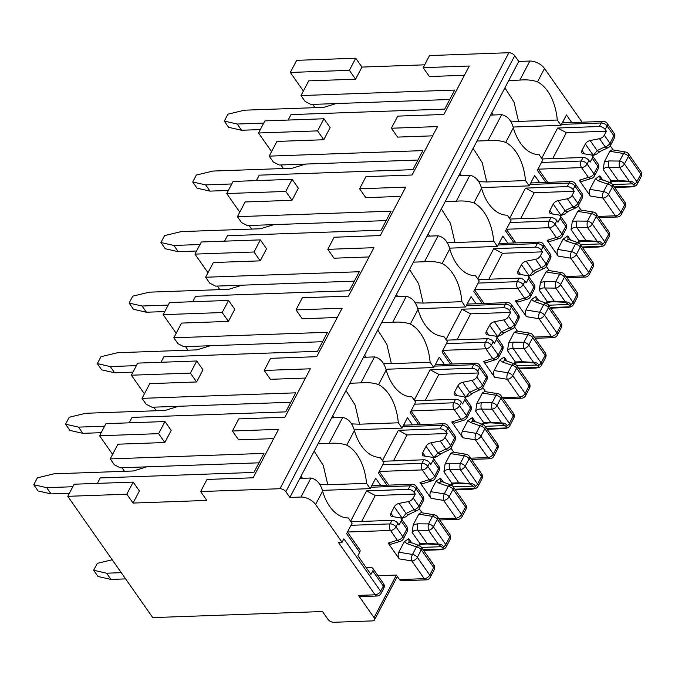 <?xml version="1.0" encoding="UTF-8"?>
<svg xmlns="http://www.w3.org/2000/svg" width="675" height="675" viewBox="0 0 675 675"><rect width="100%" height="100%" fill="white"/><g stroke="black" fill="none" stroke-linecap="round" stroke-linejoin="round"><path stroke-width="1.01" d="M342.073 542.278L343.896 538.819L380.599 591.224A4.657 2.692 145 0 1 375.089 594.818L338.386 542.413L342.073 542.278L315.605 504.495A11.635 6.32 -152.3 0 0 300.94 497.045L289.87 497.441L285.837 491.695A4.657 2.531 -152.3 0 0 279.965 488.717L200.627 491.56L206.837 500.428L133.034 503.069L126.824 494.21L67.778 496.327L152.736 617.617L322.49 611.525L327.932 619.304A4.657 2.531 -152.3 0 0 333.804 622.283L372.549 620.89A4.657 2.531 -152.3 0 0 374.49 619.945A4.657 2.531 -152.3 0 0 374.06 617.65L358.484 595.409L375.089 594.818A4.657 2.835 87.9 0 0 377.072 596.008L360.467 596.599A4.657 2.835 -92.1 0 1 358.484 595.409M67.778 496.327L74.14 484.22L133.186 482.102L139.387 490.961L133.034 503.069M366.306 567.785L370.887 567.616A4.657 2.692 145 0 1 372.878 568.409A4.657 2.692 145 0 1 372.76 570.949L383.324 586.035A4.657 2.531 27.7 0 1 383.754 588.33A4.657 4.657 0 0 0 383.442 583.495L372.878 568.409M289.87 497.441L299.86 478.415L310.93 478.018C316.609 479.216 320.507 483.595 322.616 491.138A44.845 27.304 87.9 0 0 348.368 517.961L352.072 523.243L346.621 533.63L359.691 552.285L357.868 555.744L370.938 574.408L372.76 570.949M380.7 485.418L375.688 478.263L370.238 488.641L366.533 483.359A44.845 27.304 87.9 0 0 346.748 445.179C341.786 443.407 335.897 442.817 329.096 443.416L342.723 417.462C348.401 418.66 352.299 423.039 354.409 430.582A44.845 27.304 87.9 0 0 380.16 457.405L383.856 462.696L378.413 473.074L386.902 485.198M258.989 462.814L120.243 467.792L114.379 464.813L110.236 458.907L117.956 444.201L164.827 442.522L158.617 433.654L99.571 435.772L112.615 454.385M110.236 458.907L263.933 453.389L253.943 472.424L100.246 477.934L97.386 483.384M121.956 467.733L124.462 471.302M99.571 435.772L105.933 423.664L164.978 421.546L171.18 430.405L164.827 442.522M158.617 433.654L164.978 421.546M126.824 494.21L133.186 482.102M200.627 491.56L206.989 479.452L253.117 477.79L278.547 429.351L232.419 431.004L238.781 418.897L284.909 417.243L310.34 368.795L264.212 370.448L270.574 358.341L316.702 356.687L342.132 308.239L296.004 309.892L302.366 297.785L348.494 296.131L373.925 247.683L327.797 249.345L334.15 237.229L380.278 235.575L405.717 187.135L359.589 188.789L365.943 176.673L412.071 175.019L437.51 126.579L391.382 128.233L397.735 116.125L443.863 114.463L469.302 66.023L423.174 67.677L429.528 55.569L508.866 52.717A4.657 2.531 -152.3 0 1 514.738 55.696L518.771 61.45L508.773 80.485L519.843 80.089L529.841 61.054L518.771 61.45M232.419 431.004L238.629 439.872L273.687 438.615M299.86 478.415L331.653 417.859L342.723 417.462M318.026 443.812L329.096 443.416M412.493 424.87L407.472 417.707L402.03 428.093L398.326 422.803A44.845 27.304 87.9 0 0 378.54 384.623C373.579 382.852 367.689 382.261 360.889 382.86L374.515 356.906C380.194 358.113 384.092 362.483 386.201 370.035A44.845 27.304 87.9 0 0 411.944 396.849L415.648 402.14L410.198 412.518L418.694 424.642M290.782 402.258L152.035 407.236L146.171 404.257L142.028 398.351L149.749 383.645L196.619 381.966L190.409 373.098L131.363 375.216L144.399 393.829M142.028 398.351L295.726 392.833L285.736 411.868L132.038 417.386L129.178 422.828M153.748 407.177L156.254 410.746M131.363 375.216L137.725 363.108L196.771 360.99L202.972 369.849L196.619 381.966M190.409 373.098L196.771 360.99M264.212 370.448L270.422 379.316L305.48 378.059M331.653 417.859L363.445 357.303L374.515 356.906M349.819 383.257L360.889 382.86M444.285 364.314L439.265 357.151L433.814 367.538L430.118 362.247A44.845 27.304 87.9 0 0 410.332 324.067C405.371 322.296 399.482 321.713 392.681 322.304L406.308 296.35C411.986 297.557 415.884 301.927 417.994 309.479A44.845 27.304 87.9 0 0 443.737 336.293L447.441 341.584L441.99 351.962L450.487 364.087M322.574 341.702L183.828 346.68L177.964 343.702L173.821 337.795L181.541 323.089L228.412 321.41L222.202 312.542L163.156 314.66L176.192 333.281M173.821 337.795L327.518 332.277L317.528 351.312L163.831 356.83L160.971 362.273M185.541 346.621L188.047 350.19M163.156 314.66L169.518 302.552L228.555 300.434L234.765 309.293L228.412 321.41M222.202 312.542L228.555 300.434M296.004 309.892L302.214 318.76L337.272 317.503M363.445 357.303L395.238 296.747L406.308 296.35M381.611 322.701L392.681 322.304M476.077 303.758L471.057 296.603L465.607 306.982L461.903 301.691A44.845 27.304 87.9 0 0 442.125 263.512C437.164 261.74 431.274 261.157 424.474 261.748L438.1 235.794C443.779 237.001 447.668 241.372 449.786 248.923A44.845 27.304 87.9 0 0 475.529 275.738L479.233 281.028L473.782 291.406L482.279 303.531M354.367 281.146L215.62 286.132L209.756 283.154L205.613 277.239L213.334 262.533L260.204 260.854L253.994 251.994L194.948 254.112L207.984 272.725M205.613 277.239L359.311 271.73L349.321 290.756L195.623 296.274L192.763 301.717M217.333 286.065L219.839 289.642M194.948 254.112L201.31 241.996L260.348 239.878L266.558 248.746L260.204 260.854M253.994 251.994L260.348 239.878M327.797 249.345L334.007 258.204L369.065 256.947M395.238 296.747L427.022 236.191L438.1 235.794M413.404 262.145L424.474 261.748M507.862 243.203L502.85 236.047L497.399 246.426L493.695 241.135A44.845 27.304 87.9 0 0 473.917 202.956C468.956 201.184 463.067 200.602 456.266 201.192L469.884 175.247C475.571 176.445 479.461 180.824 481.579 188.367A44.845 27.304 87.9 0 0 507.322 215.19L511.026 220.472L505.575 230.858L514.072 242.983M386.159 220.598L247.413 225.577L241.549 222.598L237.406 216.683L245.126 201.977L291.997 200.298L285.787 191.438L226.741 193.556L239.777 212.169M237.406 216.683L391.103 211.174L381.113 230.2L227.416 235.718L224.556 241.161M249.126 225.509L251.632 229.087M226.741 193.556L233.103 181.44L292.14 179.322L298.35 188.19L291.997 200.298M285.787 191.438L292.14 179.322M359.589 188.789L365.799 197.648L400.857 196.391M427.022 236.191L458.814 175.643L469.884 175.247M445.196 201.589L456.266 201.192M539.654 182.647L534.642 175.492L529.192 185.87L525.487 180.588A44.845 27.304 87.9 0 0 505.71 142.4C500.74 140.636 494.859 140.046 488.059 140.636L501.677 114.691C507.364 115.889 511.253 120.268 513.371 127.811A44.845 27.304 87.9 0 0 539.114 154.634L542.818 159.916L537.367 170.303L545.864 182.427M417.952 160.043L279.205 165.021L273.341 162.042L269.198 156.136L276.919 141.429L323.781 139.742L317.579 130.882L258.533 133L271.569 151.613M269.198 156.136L422.896 150.618L412.906 169.653L259.208 175.162L256.348 180.613M280.918 164.962L283.424 168.531M258.533 133L264.895 120.892L323.933 118.766L330.142 127.634L323.781 139.742M317.579 130.882L323.933 118.766M391.382 128.233L397.592 137.093L432.641 135.835M458.814 175.643L490.607 115.088L501.677 114.691M476.98 141.041L488.059 140.636M571.776 122.563L566.435 114.936L560.984 125.314L557.28 120.032A44.845 27.304 87.9 0 0 537.502 81.852C532.533 80.08 526.652 79.49 519.843 80.089M582.12 122.192L544.514 68.496A11.635 6.32 -152.3 0 0 529.841 61.054M449.736 99.487L310.998 104.465L305.125 101.486L300.991 95.58L308.711 80.873L355.573 79.186L349.372 70.327L290.326 72.444L303.362 91.058M300.991 95.58L454.688 90.062L444.698 109.097L291.001 114.607L288.141 120.057M312.711 104.406L314.997 107.662M290.326 72.444L296.679 60.337L355.725 58.219L349.372 70.327M423.174 67.677L429.384 76.545L464.434 75.279M355.573 79.186L361.935 67.078L355.725 58.219M379.721 575.648A16.293 9.914 -92.1 0 1 378.076 575.826M490.607 115.088L508.773 80.485M424.668 64.825L361.935 67.078M513.127 127.035L560.984 125.314M504.925 87.817L514.046 102.153L518.535 121.416L557.28 120.032M518.535 121.416L510.418 121.103M512.392 125.018A2.877 1.561 27.7 0 1 512.806 126.098M493.222 114.995L491.763 112.894M481.334 187.591L529.192 185.87M473.133 148.373L482.254 162.709L486.743 181.972L525.487 180.588M486.743 181.972L478.626 181.659M480.6 185.574A2.877 1.561 27.7 0 1 481.022 186.654M461.438 175.542L459.97 173.45M449.542 248.147L497.399 246.426M441.34 208.929L450.461 223.265L454.95 242.528L493.695 241.135M454.95 242.528L446.833 242.215M448.807 246.122A2.877 1.561 27.7 0 1 449.229 247.21M429.646 236.098L428.178 234.006M417.757 308.694L465.607 306.982M409.548 269.485L418.669 283.812L423.157 303.083L461.903 301.691M423.157 303.083L415.049 302.771M417.015 306.678A2.877 1.561 27.7 0 1 417.437 307.766M397.853 296.654L396.385 294.562M385.965 369.25L433.814 367.538M377.755 330.041L386.876 344.368L391.365 363.639L430.118 362.247M391.365 363.639L383.257 363.327M385.223 367.234A2.877 1.561 27.7 0 1 385.644 368.322M366.061 357.21L364.593 355.118M354.173 429.806L402.03 428.093M345.963 390.597L355.084 404.924L359.573 424.195L398.326 422.803M359.573 424.195L351.464 423.883M353.43 427.79A2.877 1.561 27.7 0 1 353.852 428.878M334.268 417.766L332.8 415.665M322.38 490.362L370.238 488.641M359.691 552.285A4.657 2.692 -35 0 0 359.809 549.754L347.431 532.077M314.17 451.153L323.291 465.48L327.78 484.751L366.533 483.359M327.78 484.751L319.672 484.431M321.637 488.346A2.877 1.561 27.7 0 1 322.059 489.434M302.476 478.322L301.008 476.221M263.739 123.086L237.229 124.031L224.286 121.103L227.914 114.185L244.493 110.194L323.831 107.35L336.116 103.562M260.331 129.583L241.582 130.258L228.639 127.322L224.286 121.103M241.582 130.258L237.229 124.031M542.143 158.954L583.065 157.486A4.657 2.531 27.7 0 1 588.929 160.464L590.127 162.177L592.22 158.195A4.657 2.692 -35 0 0 592.346 155.663A4.657 2.692 -35 0 0 591.005 154.904L583.234 153.681A4.657 2.692 -35 0 1 581.892 152.93A4.657 2.692 -35 0 1 582.019 150.39L585.352 144.045L593.317 155.419L597.156 150.559A4.657 2.919 -115.2 0 0 600.227 151.394L596.641 154.06M557.626 128.014L599.324 126.52A4.657 2.531 27.7 0 1 605.188 129.499L606.386 131.212L566.35 132.646L557.626 128.014L541.704 158.33M609.854 151.276L623.565 153.52A4.657 2.042 -80.7 0 1 625.463 151.968L612.191 149.791L609.854 151.276L604.353 161.755L603.197 169.518L611.069 180.765L618.131 180.503A2.329 0.802 89.9 0 0 618.612 181.136L615.878 181.195M610.259 145.808L613.162 149.951M596.607 154.027L593.317 155.419M538.464 169.155L581.563 167.602L588.423 177.407A4.657 3.434 72.7 0 0 591.621 178.386L581.808 181.432L579.26 180.25L590.304 196.02C589.047 193.86 588.904 191.632 589.866 189.338L603.577 191.582A4.657 2.042 99.3 0 0 602.91 198.087L615.33 215.814L598.126 216.43M623.194 199.707L612.495 184.427A4.657 2.692 145 0 1 612.368 186.967A4.657 2.531 -152.3 0 0 607.534 184.056L598.404 180.9L595.367 178.858L589.866 189.338M595.367 178.858L599.864 175.871L600.109 178.926M590.136 140.535L599.518 138.696A4.657 2.692 -35 0 0 604.302 135.186L609.964 143.277A4.657 2.692 145 0 1 605.18 146.779L597.156 150.559L590.136 140.535A4.657 2.692 -35 0 0 585.352 144.045M604.353 161.755L608.875 160.954A4.657 1.552 90.5 0 0 608.926 167.366C606.234 167.054 604.327 167.78 603.197 169.518M606.386 131.212L604.302 135.186M608.875 160.954L619.608 161.047A4.657 1.552 90.5 0 0 619.667 167.459L629.311 181.238C631.96 181.221 633.741 182.166 634.66 184.056L634.044 185.153A2.633 1.426 27.7 0 1 633.741 186.19L631.184 186.865M624.966 202.449L623.27 199.648M566.35 132.646L552.741 158.574M631.876 186.815L634.07 186.384A4.657 2.312 -101.1 0 1 633.454 186.342M590.304 196.02L602.91 198.087A4.657 2.692 145 0 0 608.42 194.493L620.84 212.22A4.657 2.692 145 0 1 615.33 215.814A4.657 2.835 -92.1 0 0 617.313 217.004A4.657 4.657 0 0 0 621.27 214.515L625.219 206.989A4.657 2.531 -152.3 0 0 624.788 204.694L612.368 186.967L608.42 194.493A4.657 2.531 -152.3 0 0 603.577 191.582L607.534 184.056A4.657 2.464 -70.9 0 1 610.2 182.697L600.151 178.917M598.404 180.9A4.657 2.464 -70.9 0 1 601.071 179.542M614.343 138.046A4.657 4.657 0 0 0 614.039 133.211L607.179 123.415A4.657 2.692 145 0 1 607.053 125.955L613.913 135.751A4.657 2.531 -152.3 0 1 614.343 138.046L610.394 145.572A4.657 4.657 0 0 1 608.259 147.614A4.657 2.919 -115.2 0 1 605.18 146.779L599.518 138.696M612.579 184.553L632.534 183.845L629.362 181.693L618.612 181.136M634.044 185.153L632.534 183.845M609.727 182.537L610.014 181.988A13.964 8.497 -92.1 0 1 611.069 180.765A2.329 1.612 45.6 0 1 610.858 182.495C611.246 181.862 613.052 181.423 616.258 181.187M634.019 186.393A4.657 4.657 0 0 0 637.301 183.98L641.25 176.453A4.657 2.531 -152.3 0 0 640.82 174.158A4.657 2.692 -35 0 0 640.938 171.619L628.526 153.892A4.657 2.692 -35 0 1 628.4 156.431L640.82 174.158L636.871 181.685L624.451 163.957A4.657 2.531 -152.3 0 0 619.608 161.047L623.565 153.52A4.657 2.531 -152.3 0 1 628.4 156.431L624.451 163.957A4.657 2.692 145 0 1 619.667 167.459L608.926 167.366L618.131 180.503L629.311 181.238L629.362 181.693M399.524 579.563A4.657 2.835 87.9 0 0 401.507 580.753L426.237 579.867A4.657 2.835 -92.1 0 1 424.254 578.669L399.524 579.563L396.368 575.049L377.992 575.708M351.067 521.817L391.989 520.349A4.657 2.531 27.7 0 1 397.853 523.327L399.052 525.04L401.144 521.058A4.657 2.692 -35 0 0 401.262 518.518A4.657 2.692 -35 0 0 399.929 517.767L392.158 516.544A4.657 2.692 -35 0 1 390.817 515.793A4.657 2.692 -35 0 1 390.943 513.253L394.276 506.9L402.241 518.273L406.08 513.413A4.657 2.919 -115.2 0 0 409.151 514.257L405.557 516.923M366.55 490.877L408.248 489.383A4.657 2.531 27.7 0 1 414.113 492.362L415.311 494.066L375.275 495.509L366.55 490.877L350.629 521.193M418.77 514.139L432.481 516.383A4.657 2.042 -80.7 0 1 434.388 514.831L421.116 512.654L418.77 514.139L413.269 524.618L412.121 532.381L419.993 543.62L427.056 543.367A2.329 0.802 89.9 0 0 427.537 543.991L424.803 544.05M419.183 508.672L422.086 512.814M405.523 516.89L402.241 518.273M347.465 532.01L390.488 530.466L397.347 540.262A4.657 3.434 72.7 0 0 400.545 541.249L390.732 544.295L388.184 543.113L399.229 558.883C397.972 556.723 397.828 554.496 398.79 552.201L412.501 554.445A4.657 2.042 99.3 0 0 411.834 560.95L424.254 578.669A4.657 2.692 145 0 0 429.756 575.083L417.344 557.356A4.657 2.531 -152.3 0 0 412.501 554.445L416.45 546.919A4.657 2.464 -70.9 0 1 419.124 545.56L409.067 541.78M432.118 562.57L421.411 547.29A4.657 2.692 145 0 1 421.293 549.83A4.657 2.531 -152.3 0 0 416.45 546.919L407.32 543.763L404.291 541.721L398.79 552.201M404.291 541.721L408.788 538.734L409.025 541.789M399.06 503.398L408.442 501.559A4.657 2.692 -35 0 0 413.227 498.049L418.888 506.132A4.657 2.692 145 0 1 414.104 509.642L406.08 513.413L399.06 503.398A4.657 2.692 -35 0 0 394.276 506.9M413.269 524.618L417.8 523.817A4.657 1.552 90.5 0 0 417.85 530.229C415.159 529.917 413.243 530.634 412.121 532.381M415.311 494.066L413.227 498.049M417.8 523.817L428.532 523.91A4.657 1.552 90.5 0 0 428.591 530.322L438.235 544.092C440.885 544.084 442.665 545.029 443.585 546.919L442.969 548.016A2.633 1.426 27.7 0 1 442.665 549.053L440.108 549.728M433.882 565.312L432.194 562.511M375.275 495.509L361.657 521.438M442.986 549.248A4.657 2.312 -101.1 0 1 442.37 549.205M407.32 543.763A4.657 2.464 -70.9 0 1 409.995 542.405M423.267 500.901A4.657 4.657 0 0 0 422.963 496.074L416.095 486.278A4.657 2.692 145 0 1 415.977 488.81L422.837 498.606A4.657 2.531 -152.3 0 1 423.267 500.901L419.318 508.427A4.657 4.657 0 0 1 417.175 510.477A4.657 2.919 -115.2 0 1 414.104 509.642L408.442 501.559M421.504 547.417L441.458 546.699L438.286 544.556L427.537 543.991M442.969 548.016L441.458 546.699M418.652 545.4L418.939 544.852A13.964 8.497 -92.1 0 1 419.993 543.62A2.329 1.612 45.6 0 1 419.774 545.349C420.171 544.717 421.968 544.286 425.183 544.05M442.943 549.256A4.657 4.657 0 0 0 446.217 546.843L450.174 539.317A4.657 2.531 -152.3 0 0 449.744 537.022A4.657 2.692 -35 0 0 449.862 534.482L437.442 516.755A4.657 2.692 -35 0 1 437.324 519.294L449.744 537.022L445.787 544.548L433.375 526.821A4.657 2.531 -152.3 0 0 428.532 523.91L432.481 516.383A4.657 2.531 -152.3 0 1 437.324 519.294L433.375 526.821A4.657 2.692 145 0 1 428.591 530.322L417.85 530.229L427.056 543.367L438.235 544.092L438.286 544.556M136.401 365.631L110.278 366.567L97.335 363.631L100.963 356.712L117.543 352.721L196.881 349.878L210.338 345.735M132.992 372.127L114.632 372.786L101.689 369.858L97.335 363.631M114.632 372.786L110.278 366.567M446.445 340.158L487.358 338.69A4.657 2.531 27.7 0 1 493.231 341.668L494.429 343.373L496.522 339.398A4.657 2.692 -35 0 0 496.64 336.859A4.657 2.692 -35 0 0 495.307 336.108L487.527 334.876A4.657 2.692 -35 0 1 486.194 334.125A4.657 2.692 -35 0 1 486.312 331.585L489.645 325.24L497.618 336.614L501.449 331.754A4.657 2.919 -115.2 0 0 504.529 332.589L500.934 335.256M461.919 309.218L503.618 307.716A4.657 2.531 27.7 0 1 509.49 310.694L510.688 312.407L470.652 313.841L461.919 309.218L446.006 339.533M514.148 332.471L527.858 334.724A4.657 2.042 -80.7 0 1 529.765 333.163L516.485 330.995L514.148 332.471L508.646 342.951L507.499 350.722L515.371 361.96L522.425 361.699A2.329 0.802 89.9 0 0 522.906 362.332L520.172 362.391M514.561 327.004L517.463 331.147M500.901 335.222L497.618 336.614M442.842 350.35L485.865 348.806L492.725 358.602A4.657 3.434 72.7 0 0 495.923 359.581L486.11 362.635L483.562 361.446L494.606 377.215C493.349 375.055 493.197 372.828 494.167 370.533L507.878 372.786A4.657 2.042 99.3 0 0 507.212 379.282L519.623 397.01L502.419 397.626M527.487 380.902L516.788 365.622A4.657 2.692 145 0 1 516.67 368.162A4.657 2.531 -152.3 0 0 511.827 365.259L502.698 362.095L499.669 360.062L494.167 370.533M499.669 360.062L504.157 357.067L504.402 360.121M494.429 321.73L503.812 319.891A4.657 2.692 -35 0 0 508.596 316.381L514.266 324.473A4.657 2.692 145 0 1 509.482 327.974L501.449 331.754L494.429 321.73A4.657 2.692 -35 0 0 489.645 325.24M508.646 342.951L513.169 342.149A4.657 1.552 90.5 0 0 513.228 348.562C510.536 348.258 508.621 348.975 507.499 350.722M510.688 312.407L508.596 316.381M513.169 342.149L523.91 342.25A4.657 1.552 90.5 0 0 523.96 348.663L533.613 362.433C536.262 362.424 538.042 363.361 538.962 365.259L538.346 366.348A2.633 1.426 27.7 0 1 538.034 367.386L535.477 368.061M529.259 383.653L527.563 380.852M470.652 313.841L457.034 339.778M536.169 368.01L538.372 367.58A4.657 2.312 -101.1 0 1 537.747 367.538M494.606 377.215L507.212 379.282A4.657 2.692 145 0 0 512.713 375.688L525.133 393.415A4.657 2.692 145 0 1 519.623 397.01A4.657 2.835 -92.1 0 0 521.606 398.199A4.657 4.657 0 0 0 525.563 395.71L529.512 388.184A4.657 2.531 -152.3 0 0 529.082 385.889L516.67 368.162L512.713 375.688A4.657 2.531 -152.3 0 0 507.878 372.786L511.827 365.259A4.657 2.464 -70.9 0 1 514.502 363.901L504.444 360.113M502.698 362.095A4.657 2.464 -70.9 0 1 505.373 360.737M518.645 319.241A4.657 4.657 0 0 0 518.333 314.407L511.473 304.611A4.657 2.692 145 0 1 511.355 307.15L518.214 316.946A4.657 2.531 -152.3 0 1 518.645 319.241L514.696 326.767A4.657 4.657 0 0 1 512.553 328.818A4.657 2.919 -115.2 0 1 509.482 327.974L503.812 319.891M516.881 365.757L536.836 365.04L533.655 362.888L522.906 362.332M538.346 366.348L536.836 365.04M514.029 363.732L514.316 363.192A13.964 8.497 -92.1 0 1 515.371 361.96A2.329 1.612 45.6 0 1 515.152 363.69C515.548 363.057 517.345 362.618 520.552 362.382M538.321 367.588A4.657 4.657 0 0 0 541.595 365.175L545.543 357.649A4.657 2.531 -152.3 0 0 545.113 355.354A4.657 2.692 -35 0 0 545.24 352.814L532.82 335.087A4.657 2.692 -35 0 1 532.702 337.627L545.113 355.354L541.164 362.88L528.753 345.153A4.657 2.531 -152.3 0 0 523.91 342.25L527.858 334.724A4.657 2.531 -152.3 0 1 532.702 337.627L528.753 345.153A4.657 2.692 145 0 1 523.96 348.663L513.228 348.562L522.425 361.699L533.613 362.433L533.655 362.888M121.255 572.67L106.599 573.202L93.656 570.265L97.293 563.347L112.21 559.761M93.656 570.265L98.01 576.492L110.953 579.42L125.617 578.897M72.816 486.734L46.693 487.671L33.75 484.743L37.387 477.824L53.958 473.833L133.304 470.99L146.753 466.838M69.407 493.239L51.047 493.898L38.104 490.961L33.75 484.743M51.047 493.898L46.693 487.671M106.599 573.202L110.953 579.42M382.86 461.261L423.782 459.793A4.657 2.531 27.7 0 1 429.646 462.772L430.844 464.484L432.937 460.502A4.657 2.692 -35 0 0 433.055 457.971A4.657 2.692 -35 0 0 431.722 457.211L423.942 455.988A4.657 2.692 -35 0 1 422.609 455.237A4.657 2.692 -35 0 1 422.727 452.697L426.068 446.344L434.033 457.726L437.864 452.866A4.657 2.919 -115.2 0 0 440.944 453.701L437.349 456.368M398.334 430.321L440.041 428.827A4.657 2.531 27.7 0 1 445.905 431.806L447.103 433.519L407.067 434.953L398.334 430.321L382.421 460.637M450.562 453.583L464.273 455.827A4.657 2.042 -80.7 0 1 466.18 454.275L452.908 452.098L450.562 453.583L445.061 464.062L443.914 471.825L451.786 483.072L458.848 482.811A2.329 0.802 89.9 0 0 459.329 483.443L456.595 483.502M450.976 448.116L453.878 452.258M437.316 456.334L434.033 457.726M379.257 471.454L422.28 469.91L429.14 479.706A4.657 3.434 72.7 0 0 432.337 480.693L422.525 483.739L419.977 482.557L431.021 498.327C429.764 496.167 429.612 493.94 430.582 491.645L444.293 493.889A4.657 2.042 99.3 0 0 443.627 500.394L456.038 518.122L438.834 518.737M463.902 502.014L453.203 486.734A4.657 2.692 145 0 1 453.085 489.274A4.657 2.531 -152.3 0 0 448.242 486.363L439.113 483.207L436.084 481.165L430.582 491.645M436.084 481.165L440.581 478.178L440.817 481.233M430.852 442.842L440.227 441.003A4.657 2.692 -35 0 0 445.011 437.493L450.681 445.584A4.657 2.692 145 0 1 445.897 449.086L437.864 452.866L430.852 442.842A4.657 2.692 -35 0 0 426.068 446.344M445.061 464.062L449.584 463.261A4.657 1.552 90.5 0 0 449.643 469.673C446.951 469.361 445.036 470.087 443.914 471.825M447.103 433.519L445.011 437.493M449.584 463.261L460.325 463.354A4.657 1.552 90.5 0 0 460.384 469.766L470.028 483.545C472.677 483.528 474.458 484.473 475.377 486.363L474.761 487.46A2.633 1.426 27.7 0 1 474.458 488.498L471.901 489.173M465.674 504.757L463.987 501.955M407.067 434.953L393.449 460.882M472.584 489.122L474.787 488.692A4.657 2.312 -101.1 0 1 474.162 488.649M431.021 498.327L443.627 500.394A4.657 2.692 145 0 0 449.137 496.8L461.548 514.527A4.657 2.692 145 0 1 456.038 518.122A4.657 2.835 -92.1 0 0 458.03 519.311A4.657 4.657 0 0 0 461.978 516.822L465.936 509.296A4.657 2.531 -152.3 0 0 465.497 507.001L453.085 489.274L449.137 496.8A4.657 2.531 -152.3 0 0 444.293 493.889L448.242 486.363A4.657 2.464 -70.9 0 1 450.917 485.004L440.859 481.224M439.113 483.207A4.657 2.464 -70.9 0 1 441.788 481.849M455.06 440.353A4.657 4.657 0 0 0 454.756 435.518L447.888 425.723A4.657 2.692 145 0 1 447.77 428.254L454.629 438.058A4.657 2.531 -152.3 0 1 455.06 440.353L451.111 447.879A4.657 4.657 0 0 1 448.968 449.921A4.657 2.919 -115.2 0 1 445.897 449.086L440.227 441.003M453.296 486.861L473.251 486.152L470.07 484L459.329 483.443M474.761 487.46L473.251 486.152M450.444 484.844L450.731 484.296A13.964 8.497 -92.1 0 1 451.786 483.072A2.329 1.612 45.6 0 1 451.567 484.802C451.963 484.169 453.76 483.73 456.975 483.494M474.736 488.7A4.657 4.657 0 0 0 478.01 486.287L481.967 478.761A4.657 2.531 -152.3 0 0 481.537 476.466A4.657 2.692 -35 0 0 481.655 473.926L469.235 456.199A4.657 2.692 -35 0 1 469.117 458.738L481.537 476.466L477.579 483.992L465.168 466.265A4.657 2.531 -152.3 0 0 460.325 463.354L464.273 455.827A4.657 2.531 -152.3 0 1 469.117 458.738L465.168 466.265A4.657 2.692 145 0 1 460.384 469.766L449.643 469.673L458.848 482.811L470.028 483.545L470.07 484M104.608 426.178L78.486 427.123L65.543 424.187L69.179 417.268L85.75 413.277L165.088 410.434L178.546 406.282M101.199 432.683L82.839 433.342L69.896 430.405L65.543 424.187M82.839 433.342L78.486 427.123M414.652 400.714L455.566 399.246A4.657 2.531 27.7 0 1 461.438 402.216L462.637 403.928L464.729 399.954A4.657 2.692 -35 0 0 464.847 397.415A4.657 2.692 -35 0 0 463.514 396.655L455.735 395.432A4.657 2.692 -35 0 1 454.402 394.681A4.657 2.692 -35 0 1 454.52 392.141L457.852 385.796L465.826 397.17L469.657 392.31A4.657 2.919 -115.2 0 0 472.736 393.145L469.142 395.812M430.127 369.765L471.825 368.272A4.657 2.531 27.7 0 1 477.697 371.25L478.896 372.963L438.86 374.397L430.127 369.765L414.214 400.081M482.355 393.027L496.066 395.272A4.657 2.042 -80.7 0 1 497.973 393.719L484.692 391.542L482.355 393.027L476.854 403.507L475.706 411.269L483.578 422.516L490.632 422.255A2.329 0.802 89.9 0 0 491.113 422.887L488.388 422.947M482.768 387.56L485.671 391.702M469.108 395.778L465.826 397.17M411.05 410.906L454.072 409.362L460.932 419.158A4.657 3.434 72.7 0 0 464.13 420.137L454.317 423.191L451.769 422.002L462.814 437.771C461.557 435.611 461.405 433.384 462.375 431.089L476.086 433.342A4.657 2.042 99.3 0 0 475.419 439.838L487.831 457.566L470.627 458.182M495.695 441.458L484.996 426.178A4.657 2.692 145 0 1 484.878 428.718A4.657 2.531 -152.3 0 0 480.035 425.815L470.905 422.651L467.876 420.609L462.375 431.089M467.876 420.609L472.373 417.623L472.61 420.677M462.645 382.286L472.019 380.447A4.657 2.692 -35 0 0 476.803 376.937L482.473 385.028A4.657 2.692 145 0 1 477.689 388.53L469.657 392.31L462.645 382.286A4.657 2.692 -35 0 0 457.852 385.796M476.854 403.507L481.376 402.705A4.657 1.552 90.5 0 0 481.435 409.118C478.744 408.814 476.828 409.531 475.706 411.269M478.896 372.963L476.803 376.937M481.376 402.705L492.117 402.798A4.657 1.552 90.5 0 0 492.176 409.21L501.82 422.989C504.47 422.972 506.25 423.917 507.17 425.815L506.554 426.904A2.633 1.426 27.7 0 1 506.242 427.942L503.685 428.617M497.467 444.201L495.771 441.399M438.86 374.397L425.242 400.326M504.377 428.566L506.579 428.136A4.657 2.312 -101.1 0 1 505.955 428.093M462.814 437.771L475.419 439.838A4.657 2.692 145 0 0 480.921 436.244L493.341 453.971A4.657 2.692 145 0 1 487.831 457.566A4.657 2.835 -92.1 0 0 489.822 458.755A4.657 4.657 0 0 0 493.771 456.266L497.72 448.74A4.657 2.531 -152.3 0 0 497.289 446.445L484.878 428.718L480.921 436.244A4.657 2.531 -152.3 0 0 476.086 433.342L480.035 425.815A4.657 2.464 -70.9 0 1 482.709 424.448L472.652 420.668M470.905 422.651A4.657 2.464 -70.9 0 1 473.58 421.293M486.852 379.797A4.657 4.657 0 0 0 486.54 374.962L479.68 365.167A4.657 2.692 145 0 1 479.562 367.706L486.422 377.502A4.657 2.531 -152.3 0 1 486.852 379.797L482.903 387.323A4.657 4.657 0 0 1 480.76 389.374A4.657 2.919 -115.2 0 1 477.689 388.53L472.019 380.447M485.089 426.313L505.043 425.596L501.862 423.444L491.113 422.887M506.554 426.904L505.043 425.596M482.237 424.288L482.524 423.74A13.964 8.497 -92.1 0 1 483.578 422.516A2.329 1.612 45.6 0 1 483.359 424.246C483.756 423.613 485.553 423.174 488.767 422.938M506.528 428.144A4.657 4.657 0 0 0 509.802 425.731L513.759 418.205A4.657 2.531 -152.3 0 0 513.321 415.91A4.657 2.692 -35 0 0 513.447 413.37L501.027 395.643A4.657 2.692 -35 0 1 500.909 398.183L513.321 415.91L509.372 423.436L496.96 405.709A4.657 2.531 -152.3 0 0 492.117 402.798L496.066 395.272A4.657 2.531 -152.3 0 1 500.909 398.183L496.96 405.709A4.657 2.692 145 0 1 492.176 409.21L481.435 409.118L490.632 422.255L501.82 422.989L501.862 423.444M168.193 305.075L142.071 306.011L129.127 303.083L132.756 296.156L149.335 292.165L228.673 289.322L242.131 285.179M164.784 311.572L146.424 312.23L133.481 309.302L129.127 303.083M146.424 312.23L142.071 306.011M478.237 279.602L519.151 278.134A4.657 2.531 27.7 0 1 525.023 281.112L526.222 282.817L528.306 278.843A4.657 2.692 -35 0 0 528.432 276.303A4.657 2.692 -35 0 0 527.091 275.552L519.32 274.328A4.657 2.692 -35 0 1 517.987 273.569A4.657 2.692 -35 0 1 518.105 271.029L521.438 264.684L529.411 276.058L533.242 271.198A4.657 2.919 -115.2 0 0 536.321 272.033L532.727 274.708M493.712 248.662L535.41 247.16A4.657 2.531 27.7 0 1 541.283 250.138L542.481 251.851L502.445 253.285L493.712 248.662L477.799 278.977M545.94 271.915L559.651 274.168A4.657 2.042 -80.7 0 1 561.558 272.607L548.277 270.439L545.94 271.915L540.439 282.395L539.283 290.166L547.163 301.404L554.217 301.143A2.329 0.802 89.9 0 0 554.698 301.776L551.964 301.835M546.353 266.448L549.256 270.599M532.693 274.674L529.411 276.058M474.635 289.794L517.649 288.25L524.517 298.046A4.657 3.434 72.7 0 0 527.715 299.033L517.902 302.079L515.346 300.89L526.399 316.659C525.142 314.499 524.99 312.272 525.96 309.985L539.671 312.23A4.657 2.042 99.3 0 0 539.004 318.727L551.416 336.454L534.212 337.07M559.28 320.347L548.581 305.075A4.657 2.692 145 0 1 548.463 307.606A4.657 2.531 -152.3 0 0 543.62 304.703L534.49 301.539L531.461 299.506L525.96 309.985M531.461 299.506L535.95 296.511L536.195 299.565M526.222 261.174L535.604 259.335A4.657 2.692 -35 0 0 540.388 255.833L546.058 263.917A4.657 2.692 145 0 1 541.274 267.427L533.242 271.198L526.222 261.174A4.657 2.692 -35 0 0 521.438 264.684M540.439 282.395L544.961 281.593A4.657 1.552 90.5 0 0 545.02 288.006C542.329 287.702 540.413 288.419 539.283 290.166M542.481 251.851L540.388 255.833M544.961 281.593L555.702 281.694A4.657 1.552 90.5 0 0 555.753 288.107L565.405 301.877C568.046 301.868 569.835 302.805 570.755 304.703L570.139 305.792A2.633 1.426 27.7 0 1 569.827 306.83L567.27 307.513M561.052 323.097L559.356 320.296M502.445 253.285L488.827 279.222M567.962 307.454L570.164 307.024A4.657 2.312 -101.1 0 1 569.54 306.982M526.399 316.659L539.004 318.727A4.657 2.692 145 0 0 544.506 315.132L556.926 332.859A4.657 2.692 145 0 1 551.416 336.454A4.657 2.835 -92.1 0 0 553.399 337.643A4.657 4.657 0 0 0 557.356 335.154L561.305 327.628A4.657 2.531 -152.3 0 0 560.874 325.333L548.463 307.606L544.506 315.132A4.657 2.531 -152.3 0 0 539.671 312.23L543.62 304.703A4.657 2.464 -70.9 0 1 546.294 303.345L536.237 299.557M534.49 301.539A4.657 2.464 -70.9 0 1 537.165 300.181M550.437 258.685A4.657 4.657 0 0 0 550.125 253.851L543.265 244.055A4.657 2.692 145 0 1 543.147 246.594L550.007 256.39A4.657 2.531 -152.3 0 1 550.437 258.685L546.488 266.212A4.657 4.657 0 0 1 544.345 268.262A4.657 2.919 -115.2 0 1 541.274 267.427L535.604 259.335M548.674 305.201L568.628 304.484L565.447 302.332L554.698 301.776M570.139 305.792L568.628 304.484M545.822 303.176L546.109 302.636A13.964 8.497 -92.1 0 1 547.163 301.404A2.329 1.612 45.6 0 1 546.944 303.134C547.341 302.501 549.138 302.062 552.344 301.826M570.113 307.032A4.657 4.657 0 0 0 573.387 304.619L577.336 297.093A4.657 2.531 -152.3 0 0 576.906 294.798A4.657 2.692 -35 0 0 577.032 292.258L564.612 274.531A4.657 2.692 -35 0 1 564.494 277.071L576.906 294.798L572.957 302.324L560.537 284.597A4.657 2.531 -152.3 0 0 555.702 281.694L559.651 274.168A4.657 2.531 -152.3 0 1 564.494 277.071L560.537 284.597A4.657 2.692 145 0 1 555.753 288.107L545.02 288.006L554.217 301.143L565.405 301.877L565.447 302.332M199.986 244.519L173.863 245.455L160.92 242.528L164.548 235.6L181.128 231.618L260.466 228.766L273.923 224.623M196.577 251.016L178.217 251.674L165.274 248.746L160.92 242.528M178.217 251.674L173.863 245.455M510.03 219.046L550.943 217.578A4.657 2.531 27.7 0 1 556.816 220.556L558.014 222.269L560.098 218.287A4.657 2.692 -35 0 0 560.225 215.747A4.657 2.692 -35 0 0 558.883 214.996L551.112 213.773A4.657 2.692 -35 0 1 549.779 213.013A4.657 2.692 -35 0 1 549.897 210.482L553.23 204.128L561.203 215.502L565.034 210.642A4.657 2.919 -115.2 0 0 568.114 211.477L564.519 214.152M525.504 188.106L567.202 186.612A4.657 2.531 27.7 0 1 573.075 189.582L574.273 191.295L534.229 192.729L525.504 188.106L509.591 218.422M577.733 211.368L591.443 213.612A4.657 2.042 -80.7 0 1 593.35 212.06L580.07 209.883L577.733 211.368L572.231 221.839L571.075 229.61L578.956 240.848L586.01 240.587A2.329 0.802 89.9 0 0 586.491 241.22L583.757 241.279M578.146 205.9L581.048 210.043M564.486 214.118L561.203 215.502M506.427 229.238L549.442 227.694L556.31 237.49A4.657 3.434 72.7 0 0 559.508 238.477L549.695 241.523L547.138 240.342L558.183 256.103C556.926 253.943 556.782 251.716 557.752 249.429L571.463 251.674A4.657 2.042 99.3 0 0 570.797 258.171L583.208 275.898L566.004 276.514M591.072 259.791L580.373 244.519A4.657 2.692 145 0 1 580.255 247.05A4.657 2.531 -152.3 0 0 575.412 244.148L566.283 240.992L563.254 238.95L557.752 249.429M563.254 238.95L567.742 235.955L567.987 239.017M558.014 200.618L567.397 198.779A4.657 2.692 -35 0 0 572.181 195.278L577.842 203.361A4.657 2.692 145 0 1 573.058 206.871L565.034 210.642L558.014 200.618A4.657 2.692 -35 0 0 553.23 204.128M572.231 221.839L576.754 221.046A4.657 1.552 90.5 0 0 576.813 227.458C574.121 227.146 572.206 227.863 571.075 229.61M574.273 191.295L572.181 195.278M576.754 221.046L587.495 221.138A4.657 1.552 90.5 0 0 587.545 227.551L597.198 241.321C599.839 241.312 601.627 242.249 602.547 244.148L601.923 245.236A2.633 1.426 27.7 0 1 601.619 246.274L599.062 246.957M592.844 262.541L591.148 259.74M534.229 192.729L520.619 218.666M601.948 246.468A4.657 2.312 -101.1 0 1 601.332 246.426M558.183 256.103L570.797 258.171A4.657 2.692 145 0 0 576.298 254.576L588.718 272.303A4.657 2.692 145 0 1 583.208 275.898A4.657 2.835 -92.1 0 0 585.191 277.087A4.657 4.657 0 0 0 589.148 274.607L593.097 267.081A4.657 2.531 -152.3 0 0 592.667 264.777L580.255 247.05L576.298 254.576A4.657 2.531 -152.3 0 0 571.463 251.674L575.412 244.148A4.657 2.464 -70.9 0 1 578.087 242.789L568.029 239.009M566.283 240.992A4.657 2.464 -70.9 0 1 568.958 239.625M582.23 198.129A4.657 4.657 0 0 0 581.917 193.295L575.058 183.499A4.657 2.692 145 0 1 574.94 186.038L581.799 195.834A4.657 2.531 -152.3 0 1 582.23 198.129L578.281 205.656A4.657 4.657 0 0 1 576.138 207.706A4.657 2.919 -115.2 0 1 573.058 206.871L567.397 198.779M580.466 244.645L600.421 243.928L597.24 241.777L586.491 241.22M601.923 245.236L600.421 243.928M577.614 242.629L577.901 242.08A13.964 8.497 -92.1 0 1 578.956 240.848A2.329 1.612 45.6 0 1 578.737 242.578C579.133 241.945 580.93 241.515 584.137 241.27M601.906 246.476A4.657 4.657 0 0 0 605.18 244.063L609.128 236.537A4.657 2.531 -152.3 0 0 608.698 234.242A4.657 2.692 -35 0 0 608.825 231.711L596.405 213.983A4.657 2.692 -35 0 1 596.287 216.515L608.698 234.242L604.749 241.768L592.329 224.041A4.657 2.531 -152.3 0 0 587.495 221.138L591.443 213.612A4.657 2.531 -152.3 0 1 596.287 216.515L592.329 224.041A4.657 2.692 145 0 1 587.545 227.551L576.813 227.458L586.01 240.587L597.198 241.321L597.24 241.777M231.778 183.963L205.656 184.899L192.713 181.972L196.341 175.053L212.92 171.062L292.258 168.21L305.716 164.067M228.361 190.46L210.009 191.118L197.066 188.19L192.713 181.972M210.009 191.118L205.656 184.899M377.072 596.008A4.657 4.657 0 0 0 381.029 593.519A4.657 2.531 27.7 0 0 380.599 591.224L383.324 586.035A4.657 2.692 -35 0 0 383.442 583.495M300.94 497.045L310.93 478.018M346.748 445.179L354.409 430.582M315.605 504.495L322.616 491.138M279.965 488.717L508.866 52.717M378.54 384.623L386.201 370.035M410.332 324.067L417.994 309.479M442.125 263.512L449.786 248.923M473.917 202.956L481.579 188.367M505.71 142.4L513.371 127.811M537.502 81.852L544.514 68.496M374.06 617.65L396.402 575.1M285.837 491.695L514.738 55.696M563.946 122.842L563.001 121.483M531.833 182.925L531.208 182.039M500.04 243.481L499.416 242.595M468.248 304.037L467.623 303.142M436.455 364.593L435.831 363.698M404.663 425.149L404.038 424.254M372.87 485.705L372.246 484.81M583.065 157.486L581.2 161.038A4.657 2.531 -152.3 0 1 587.073 164.017L593.933 173.812L597.881 166.286L592.22 158.195M588.929 160.464L587.073 164.017A4.657 2.692 -35 0 1 581.563 167.602A4.657 2.835 -92.1 0 1 581.2 161.038L541.485 162.464M561.465 124.403L601.189 122.977L599.324 126.52M582.019 150.39L584.457 153.875M599.864 175.871L602.868 180.166M592.346 155.663L598.008 163.747A4.657 2.692 145 0 1 597.881 166.286A4.657 2.531 -152.3 0 1 598.312 168.581L594.363 176.107A4.657 2.531 -152.3 0 0 593.933 173.812A4.657 2.692 -35 0 1 588.423 177.407L579.26 180.25M625.219 206.989A4.657 4.657 0 0 0 625.058 202.39A4.657 2.692 145 0 1 624.788 204.694L620.84 212.22A4.657 2.531 -152.3 0 1 621.27 214.515M607.179 123.415A4.657 4.657 0 0 0 603.197 121.432A4.657 2.835 87.9 0 0 601.189 122.977A4.657 2.531 -152.3 0 1 607.053 125.955L605.188 129.499M614.039 133.211A4.657 2.692 145 0 1 613.913 135.751L609.964 143.277A4.657 2.531 -152.3 0 1 610.394 145.572M637.301 183.98A4.657 2.531 -152.3 0 0 636.871 181.685A4.657 2.692 145 0 1 634.66 184.056M614.216 186.891L633.741 186.19M391.989 520.349L390.125 523.901A4.657 2.531 -152.3 0 1 395.989 526.871L402.857 536.676L406.806 529.149L401.144 521.058M397.853 523.327L395.989 526.871A4.657 2.692 -35 0 1 390.488 530.466A4.657 2.835 -92.1 0 1 390.125 523.901L350.992 525.302M370.972 487.24L410.105 485.831L408.248 489.383M390.943 513.253L393.382 516.738M408.788 538.734L411.792 543.021M401.262 518.518L406.924 526.61A4.657 2.692 145 0 1 406.806 529.149A4.657 2.531 -152.3 0 1 407.236 531.444L403.287 538.971A4.657 2.531 -152.3 0 0 402.857 536.676A4.657 2.692 -35 0 1 397.347 540.262L388.184 543.113M426.237 579.867A4.657 4.657 0 0 0 430.186 577.378L434.143 569.852A4.657 2.531 -152.3 0 0 433.713 567.557L421.293 549.83L417.344 557.356A4.657 2.692 145 0 1 411.834 560.95L399.229 558.883M433.679 564.84L433.974 565.245A4.657 2.692 145 0 1 433.713 567.557L429.756 575.083A4.657 2.531 -152.3 0 1 430.186 577.378M416.095 486.278A4.657 4.657 0 0 0 412.121 484.296A4.657 2.835 87.9 0 0 410.105 485.831A4.657 2.531 -152.3 0 1 415.977 488.81L414.113 492.362M422.963 496.074A4.657 2.692 145 0 1 422.837 498.606L418.888 506.132A4.657 2.531 -152.3 0 1 419.318 508.427M446.217 546.843A4.657 2.531 -152.3 0 0 445.787 544.548A4.657 2.692 145 0 1 443.585 546.919M423.141 549.754L442.665 549.053M487.358 338.69L485.502 342.233A4.657 2.531 -152.3 0 1 491.366 345.212L498.226 355.008L502.183 347.482L496.522 339.398M493.231 341.668L491.366 345.212A4.657 2.692 -35 0 1 485.865 348.806A4.657 2.835 -92.1 0 1 485.502 342.233L446.361 343.634M466.349 305.573L505.482 304.172L503.618 307.716M486.312 331.585L488.759 335.07M504.157 357.067L507.17 361.361M496.64 336.859L502.301 344.942A4.657 2.692 145 0 1 502.183 347.482A4.657 2.531 -152.3 0 1 502.613 349.777L498.665 357.303A4.657 2.531 -152.3 0 0 498.226 355.008A4.657 2.692 -35 0 1 492.725 358.602L483.562 361.446M529.343 383.586A4.657 2.692 145 0 1 529.082 385.889L525.133 393.415A4.657 2.531 -152.3 0 1 525.563 395.71M511.473 304.611A4.657 4.657 0 0 0 507.499 302.628A4.657 2.835 87.9 0 0 505.482 304.172A4.657 2.531 -152.3 0 1 511.355 307.15L509.49 310.694M518.333 314.407A4.657 2.692 145 0 1 518.214 316.946L514.266 324.473A4.657 2.531 -152.3 0 1 514.696 326.767M541.595 365.175A4.657 2.531 -152.3 0 0 541.164 362.88A4.657 2.692 145 0 1 538.962 365.259M518.518 368.086L538.034 367.386M423.782 459.793L421.917 463.345A4.657 2.531 -152.3 0 1 427.781 466.324L434.649 476.12L438.598 468.593L432.937 460.502M429.646 462.772L427.781 466.324A4.657 2.692 -35 0 1 422.28 469.91A4.657 2.835 -92.1 0 1 421.917 463.345L382.784 464.746M402.764 426.684L441.897 425.284L440.041 428.827M422.727 452.697L425.174 456.182M440.581 478.178L443.585 482.465M433.055 457.971L438.716 466.054A4.657 2.692 145 0 1 438.598 468.593A4.657 2.531 -152.3 0 1 439.028 470.888L435.08 478.415A4.657 2.531 -152.3 0 0 434.649 476.12A4.657 2.692 -35 0 1 429.14 479.706L419.977 482.557M465.472 504.292L465.767 504.689A4.657 2.692 145 0 1 465.497 507.001L461.548 514.527A4.657 2.531 -152.3 0 1 461.978 516.822M447.888 425.723A4.657 4.657 0 0 0 443.914 423.74A4.657 2.835 87.9 0 0 441.897 425.284A4.657 2.531 -152.3 0 1 447.77 428.254L445.905 431.806M454.756 435.518A4.657 2.692 145 0 1 454.629 438.058L450.681 445.584A4.657 2.531 -152.3 0 1 451.111 447.879M478.01 486.287A4.657 2.531 -152.3 0 0 477.579 483.992A4.657 2.692 145 0 1 475.377 486.363M454.933 489.198L474.458 488.498M455.566 399.246L453.71 402.789A4.657 2.531 -152.3 0 1 459.574 405.768L466.442 415.564L470.391 408.038L464.729 399.954M461.438 402.216L459.574 405.768A4.657 2.692 -35 0 1 454.072 409.362A4.657 2.835 -92.1 0 1 453.71 402.789L414.568 404.19M434.557 366.128L473.69 364.728L471.825 368.272M454.52 392.141L456.967 395.626M472.373 417.623L475.377 421.917M464.847 397.415L470.509 405.498A4.657 2.692 145 0 1 470.391 408.038A4.657 2.531 -152.3 0 1 470.821 410.332L466.872 417.859A4.657 2.531 -152.3 0 0 466.442 415.564A4.657 2.692 -35 0 1 460.932 419.158L451.769 422.002M497.72 448.74A4.657 4.657 0 0 0 497.568 444.142A4.657 2.692 145 0 1 497.289 446.445L493.341 453.971A4.657 2.531 -152.3 0 1 493.771 456.266M479.68 365.167A4.657 4.657 0 0 0 475.706 363.184A4.657 2.835 87.9 0 0 473.69 364.728A4.657 2.531 -152.3 0 1 479.562 367.706L477.697 371.25M486.54 374.962A4.657 2.692 145 0 1 486.422 377.502L482.473 385.028A4.657 2.531 -152.3 0 1 482.903 387.323M509.802 425.731A4.657 2.531 -152.3 0 0 509.372 423.436A4.657 2.692 145 0 1 507.17 425.815M486.726 428.642L506.242 427.942M519.151 278.134L517.295 281.677A4.657 2.531 -152.3 0 1 523.159 284.656L530.018 294.452L533.976 286.926L528.306 278.843M525.023 281.112L523.159 284.656A4.657 2.692 -35 0 1 517.649 288.25A4.657 2.835 -92.1 0 1 517.295 281.677L478.153 283.087M498.142 245.017L537.275 243.616L535.41 247.16M518.105 271.029L520.552 274.514M535.95 296.511L538.962 300.805M528.432 276.303L534.094 284.386A4.657 2.692 145 0 1 533.976 286.926A4.657 2.531 -152.3 0 1 534.406 289.221L530.449 296.747A4.657 2.531 -152.3 0 0 530.018 294.452A4.657 2.692 -35 0 1 524.517 298.046L515.346 300.89M561.305 327.628A4.657 4.657 0 0 0 561.153 323.03A4.657 2.692 145 0 1 560.874 325.333L556.926 332.859A4.657 2.531 -152.3 0 1 557.356 335.154M543.265 244.055A4.657 4.657 0 0 0 539.283 242.072A4.657 2.835 87.9 0 0 537.275 243.616A4.657 2.531 -152.3 0 1 543.147 246.594L541.283 250.138M550.125 253.851A4.657 2.692 145 0 1 550.007 256.39L546.058 263.917A4.657 2.531 -152.3 0 1 546.488 266.212M573.387 304.619A4.657 2.531 -152.3 0 0 572.957 302.324A4.657 2.692 145 0 1 570.755 304.703M550.302 307.53L569.827 306.83M550.943 217.578L549.087 221.122A4.657 2.531 -152.3 0 1 554.951 224.1L561.811 233.896L565.768 226.37L560.098 218.287M556.816 220.556L554.951 224.1A4.657 2.692 -35 0 1 549.442 227.694A4.657 2.835 -92.1 0 1 549.087 221.122L509.946 222.531M529.934 184.469L569.067 183.06L567.202 186.612M549.897 210.482L552.336 213.967M567.742 235.955L570.755 240.249M560.225 215.747L565.886 223.838A4.657 2.692 145 0 1 565.768 226.37A4.657 2.531 -152.3 0 1 566.198 228.665L562.241 236.191A4.657 2.531 -152.3 0 0 561.811 233.896A4.657 2.692 -35 0 1 556.31 237.49L547.138 240.342M592.92 262.474A4.657 2.692 145 0 1 592.667 264.777L588.718 272.303A4.657 2.531 -152.3 0 1 589.148 274.607M575.058 183.499A4.657 4.657 0 0 0 571.075 181.516A4.657 2.835 87.9 0 0 569.067 183.06A4.657 2.531 -152.3 0 1 574.94 186.038L573.075 189.582M581.917 193.295A4.657 2.692 145 0 1 581.799 195.834L577.842 203.361A4.657 2.531 -152.3 0 1 578.281 205.656M605.18 244.063A4.657 2.531 -152.3 0 0 604.749 241.768A4.657 2.692 145 0 1 602.547 244.148M582.095 246.974L601.619 246.274M381.029 593.519L383.754 588.33M374.49 619.945L397.339 576.433M547.712 182.36L538.186 168.75M515.919 242.916L506.393 229.306M484.127 303.472L474.601 289.862M452.343 364.019L442.808 350.409M420.55 424.575L411.016 410.965M388.758 485.131L379.223 471.521M641.25 176.453A4.657 4.657 0 0 0 640.938 171.619M628.526 153.892A4.657 4.657 0 0 0 625.463 151.968M591.621 178.386A4.657 4.657 0 0 0 594.363 176.107M612.495 184.427A4.657 4.657 0 0 0 610.2 182.697M598.312 168.581A4.657 4.657 0 0 0 598.008 163.747M608.259 147.614L600.227 151.394M603.197 121.432L562.25 122.901M617.313 217.004L598.987 217.662M614.647 187.507L631.26 186.907M610.099 183.364L610.858 182.495M450.174 539.317A4.657 4.657 0 0 0 449.862 534.482M437.442 516.755A4.657 4.657 0 0 0 434.388 514.831M440.792 549.678L442.994 549.248M434.143 569.852A4.657 4.657 0 0 0 433.983 565.253M400.545 541.249A4.657 4.657 0 0 0 403.287 538.971M421.411 547.29A4.657 4.657 0 0 0 419.124 545.56M407.236 531.444A4.657 4.657 0 0 0 406.924 526.61M417.175 510.477L409.151 514.257M412.121 484.296L371.756 485.738M423.571 550.37L440.184 549.771M419.023 546.227L419.774 545.349M545.543 357.649A4.657 4.657 0 0 0 545.24 352.814M532.82 335.087A4.657 4.657 0 0 0 529.765 333.163M529.512 388.184A4.657 4.657 0 0 0 529.36 383.586L529.057 383.181M495.923 359.581A4.657 4.657 0 0 0 498.665 357.303M516.788 365.622A4.657 4.657 0 0 0 514.502 363.901M502.613 349.777A4.657 4.657 0 0 0 502.301 344.942M512.553 328.818L504.529 332.589M507.499 302.628L467.134 304.079M521.606 398.199L503.28 398.858M518.948 368.702L535.562 368.103M514.392 364.567L515.152 363.69M481.967 478.761A4.657 4.657 0 0 0 481.655 473.926M469.235 456.199A4.657 4.657 0 0 0 466.18 454.275M465.936 509.296A4.657 4.657 0 0 0 465.775 504.697M432.337 480.693A4.657 4.657 0 0 0 435.08 478.415M453.203 486.734A4.657 4.657 0 0 0 450.917 485.004M439.028 470.888A4.657 4.657 0 0 0 438.716 466.054M448.968 449.921L440.944 453.701M443.914 423.74L403.549 425.191M458.03 519.311L439.695 519.969M455.363 489.814L471.977 489.215M450.816 485.671L451.567 484.802M513.759 418.205A4.657 4.657 0 0 0 513.447 413.37M501.027 395.643A4.657 4.657 0 0 0 497.973 393.719M464.13 420.137A4.657 4.657 0 0 0 466.872 417.859M484.996 426.178A4.657 4.657 0 0 0 482.709 424.448M470.821 410.332A4.657 4.657 0 0 0 470.509 405.498M480.76 389.374L472.736 393.145M475.706 363.184L435.341 364.635M489.822 458.755L471.487 459.413M487.156 429.258L503.769 428.659M482.608 425.115L483.359 424.246M577.336 297.093A4.657 4.657 0 0 0 577.032 292.258M564.612 274.531A4.657 4.657 0 0 0 561.558 272.607M527.715 299.033A4.657 4.657 0 0 0 530.449 296.747M548.581 305.075A4.657 4.657 0 0 0 546.294 303.345M534.406 289.221A4.657 4.657 0 0 0 534.094 284.386M544.345 268.262L536.321 272.033M539.283 242.072L498.926 243.523M553.399 337.643L535.072 338.302M550.741 308.146L567.354 307.555M546.185 304.012L546.944 303.134M609.128 236.537A4.657 4.657 0 0 0 608.825 231.711M596.405 213.983A4.657 4.657 0 0 0 593.35 212.06M599.754 246.898L601.957 246.468M593.097 267.081A4.657 4.657 0 0 0 592.945 262.474L592.642 262.069M559.508 238.477A4.657 4.657 0 0 0 562.241 236.191M580.373 244.519A4.657 4.657 0 0 0 578.087 242.789M566.198 228.665A4.657 4.657 0 0 0 565.886 223.838M576.138 207.706L568.114 211.477M571.075 181.516L530.719 182.967M585.191 277.087L566.865 277.746M582.533 247.59L599.147 246.999M577.977 243.456L578.737 242.578"/></g></svg>
